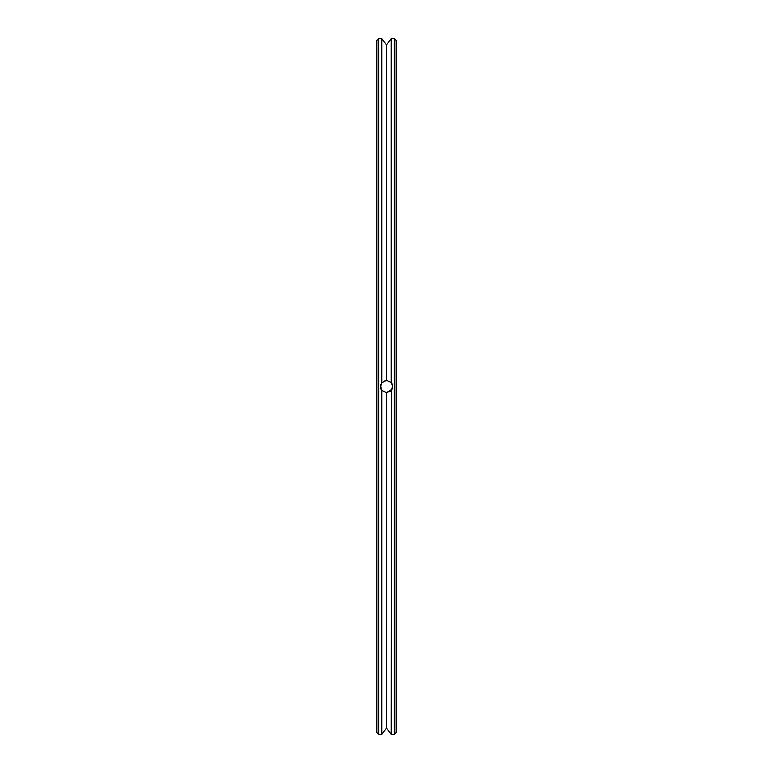 <?xml version="1.0" encoding="UTF-8"?>
<svg xmlns="http://www.w3.org/2000/svg" width="773" height="773" viewBox="0 0 773 773"><rect width="100%" height="100%" fill="white"/><g stroke="black" fill="none" stroke-linecap="round" stroke-linejoin="round"><path stroke-width="1.16" d="M396.163 386.5L396.163 40.505L394.307 38.65L394.307 734.35L396.163 732.495L396.163 386.5M386.79 728.495L391.215 734.331C393.138 734.36 393.138 734.36 391.215 734.331C393.138 734.36 393.138 734.36 391.215 734.331L391.669 389.892M392.346 388.51L392.684 386.5L391.215 382.5L391.215 38.669C393.138 38.64 393.138 38.64 391.215 38.669C393.138 38.64 393.138 38.64 391.215 38.669L389.408 41.066M392.645 387.225L392.684 386.558M392.684 386.297L392.645 385.766M392.288 384.326L392.481 384.935M380.77 388.819L381.785 390.5L380.76 388.79L381.785 390.5L380.76 388.79L381.785 390.5L380.76 388.79L381.785 390.5L386.5 392.684L391.012 390.723L392.684 386.5L392.153 389.012M381.91 382.355L380.364 387.292M385.543 729.364L381.785 734.331L386.5 728.108L386.5 392.684L392.066 389.186L386.5 392.684L391.911 389.495L386.5 392.684L387.756 392.558M391.215 382.5L386.5 380.316L385.002 380.5L387.553 380.403M389.911 391.66L390.607 391.119M390.626 391.109L391.351 390.336M391.37 390.307L391.911 389.495M380.461 385.157L381.785 390.5L381.785 734.331C379.862 734.36 379.862 734.36 381.785 734.331C379.862 734.36 379.862 734.36 381.785 734.331M392.191 384.094L391.834 383.369M386.5 392.684L391.215 390.5L386.5 392.684M381.36 383.06L386.5 380.316L385.002 380.5L386.51 380.316L385.002 380.5M380.538 384.848L380.403 385.437L380.538 384.848M380.509 388.046L380.683 388.606L380.509 388.046M391.215 734.331L389.408 731.934M388.365 730.562L387.795 729.809M388.365 42.438L387.795 43.191M386.79 44.505L391.215 38.669M385.543 43.636L381.785 38.669C379.862 38.64 379.862 38.64 381.785 38.669C379.862 38.64 379.862 38.64 381.785 38.669L386.5 44.892L386.5 380.316M381.785 382.5L381.785 38.669M380.316 734.35L378.693 734.35L378.693 38.65L380.316 38.65M378.693 734.35L376.838 732.495L376.838 40.505L378.693 38.65M392.684 734.35L394.307 734.35M392.684 38.65L394.307 38.65"/></g></svg>
